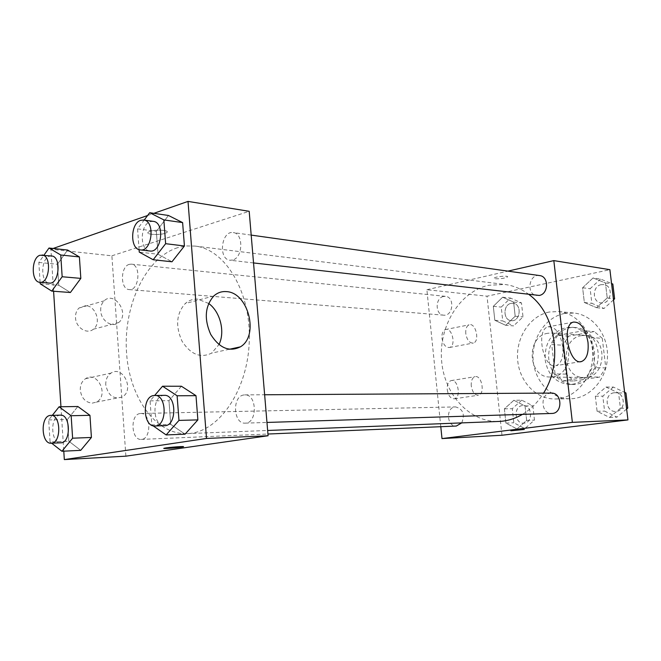 <?xml version="1.0" encoding="UTF-8"?>
<svg xmlns="http://www.w3.org/2000/svg" width="661" height="661" viewBox="0 0 661 661"><rect width="100%" height="100%" fill="white"/><g stroke="black" fill="none" stroke-linecap="round" stroke-linejoin="round"><path stroke-width="0.5" stroke-dasharray="3.31 2.48" d="M547.829 333.268C525.685 336.259 527.701 377.687 550.035 376.993C573.608 378.546 575.508 333.475 551.885 333.037L547.829 333.268M581.573 335.606C559.892 338.432 561.908 378.142 583.77 377.481C606.823 378.976 608.641 335.846 585.539 335.391L581.573 335.606M602.278 338.316L605.79 367.929L599.601 377.092L573.864 380.967L566.105 374.101L562.792 345.199L568.7 336.143L594.239 331.566L602.278 338.316L591.512 337.589L595.04 367.632L605.79 367.929M566.105 374.101L555.058 373.903L551.728 344.588L562.792 345.199M568.7 336.143L557.686 335.4L583.407 330.748L594.239 331.566M557.686 335.4L551.728 344.588M555.058 373.903L562.875 380.86L573.864 380.967M595.04 367.632L588.802 376.927L562.875 380.86M591.512 337.589L583.407 330.748M548.911 359.972C546.548 342.885 560.181 325.89 575.467 327.542C588.257 328.418 598.924 341.993 598.205 357.006C597.651 372.027 585.886 384.661 573.062 384.454C559.644 383.124 551.596 374.961 548.911 359.972M545.151 359.832C547.837 374.894 555.901 383.091 569.352 384.438C582.209 384.644 594.008 371.945 594.561 356.857C595.28 341.77 584.588 328.129 571.765 327.245L566.122 327.542C551.605 331.971 544.614 342.729 545.151 359.832M588.802 376.927L599.601 377.092M564.502 313.479C545.631 317.09 531.626 338.101 533.113 359.543C534.385 381.009 551.01 399.087 570.236 398.781C589.224 398.74 606.624 379.868 607.459 357.394C608.525 334.937 592.768 314.669 573.855 313.033L564.502 313.479M549.283 312.009C530.221 315.718 516.084 337.135 517.58 358.989C518.86 380.868 535.617 399.294 555.033 398.98C574.202 398.947 591.802 379.695 592.653 356.775C593.735 333.863 577.821 313.198 558.719 311.546L549.283 312.009M501.972 435.252L487.025 296.194L609.896 269.68M505.698 325.303L494.816 320.279L493.313 306.324L502.633 297.219L513.622 302.094L515.183 316.231L505.698 325.303L494.816 320.279L493.313 306.324L502.633 297.219L513.622 302.094L515.183 316.231L505.698 325.303L513.58 325.898L502.74 320.916L501.236 307.092L510.523 298.07L521.471 302.912L523.016 316.916L513.58 325.898M513.87 400.285L525.057 405.986L526.652 420.421L516.993 428.956L505.921 423.106L504.384 408.862L513.87 400.285L525.057 405.986L526.652 420.421L516.993 428.956L505.921 423.106L504.384 408.862L513.87 400.285L521.736 400.169L532.873 405.821L534.46 420.115L524.851 428.568L513.82 422.776L512.292 408.672L521.736 400.169M605.98 387.049L618.589 392.998L620.423 408.291L609.574 417.422L597.098 411.307L595.338 396.228L605.98 387.049L618.589 392.998L620.423 408.291L609.574 417.422L597.098 411.307L595.338 396.228L605.98 387.049L613.391 387.057L624.637 392.337M593.066 277.959L605.435 282.982L607.228 297.937L596.586 307.671L584.349 302.482L582.614 287.733L593.066 277.959L605.435 282.982L607.228 297.937L596.586 307.671L584.349 302.482L582.614 287.733L593.066 277.959L600.527 279.058L611.557 283.519M524.338 429.468L510.87 430.79M562.784 346.719C560.28 333.07 555.356 326.451 548.019 326.865C535.27 329.897 543.689 370.003 556.141 365.624C561.354 363.401 563.569 357.097 562.784 346.719M495.403 278.76C500.567 278.917 504.583 278.322 507.474 276.976C509.334 275.373 495.535 276.48 494.312 278.041L495.403 278.76L494.312 278.041C495.535 276.488 509.334 275.381 507.474 276.984C504.591 278.331 500.567 278.925 495.403 278.768M440.788 426.7L426.89 289.725L487.025 296.194M426.89 289.725L507.929 271.134M447.249 389.701C448.34 395.84 450.736 398.88 454.446 398.814C461.485 397.682 457.899 378.456 451.05 380.612C448.249 381.711 446.976 384.735 447.249 389.701M441.969 338.184C443.176 344.645 445.712 347.736 449.596 347.463C456.462 345.794 451.992 326.906 445.357 329.575C442.82 330.748 441.688 333.615 441.969 338.184M471.268 385.917C470.971 380.876 472.21 377.803 474.978 376.704C481.737 374.547 485.389 394.08 478.432 395.204C474.763 395.253 472.375 392.155 471.268 385.917M465.774 333.574C465.476 328.938 466.575 326.022 469.079 324.848C475.631 322.18 480.142 341.382 473.367 343.034C469.525 343.299 466.997 340.142 465.774 333.574M539.64 275.579C528.759 273.604 525.908 294.748 536.93 295.558M461.717 422.891C465.129 414.447 463.113 409.118 455.66 406.92L454.9 406.978C445.473 407.87 446.861 426.899 456.321 426.039M443.514 296.459C434.963 297.88 435.12 314.95 443.696 315.173C453.182 316.429 455.024 296.847 445.448 296.343L443.514 296.459M551.307 393.08L550.274 393.163C539.649 394.196 541.152 414.273 551.819 413.447M529.13 294.657C521.636 288.964 513.523 285.569 504.806 284.461L488.694 285.255C459.742 291.691 438.937 325.749 441.531 359.824C443.779 393.931 469.31 422.61 499.03 421.437M522.43 414.381C530.808 409.374 537.847 402.293 543.54 393.13M177.561 247.71C146.296 257.575 124.086 303.977 126.375 349.826C128.317 395.716 154.848 434.789 187.104 433.624C217.816 433.062 247.313 391.89 249.23 342.299C251.494 292.724 225.558 249.214 195.003 246.074L186.237 245.95L177.561 247.71M232.639 260.004L230.053 260.227C217.923 259.467 221.303 230.301 233.283 232.589C243.669 233.275 243.091 257.74 232.639 260.004M139.934 413.555C129.928 414.703 131.167 440.433 141.206 439.4C151.617 439.623 151.113 412.571 140.743 413.472L139.934 413.555M129.259 264.359C120.236 266.532 120.186 289.468 129.209 289.576C139.223 291.063 141.413 264.524 131.299 264.144L129.259 264.359M243.719 394.989C231.904 396.402 233.333 424.172 245.198 423.139C257.559 423.478 257.187 394.063 244.859 394.881L243.719 394.989M53.591 291.245L50.914 249.247L111.883 255.807L125.879 456.164M111.883 255.807L249.189 211.305M92.201 403.144L96.242 402.152C109.462 396.071 97.878 370.457 85.542 378.695C81.881 381.199 80.13 385.041 80.287 390.221C81.501 398.129 85.476 402.442 92.201 403.144M85.682 305.663L79.006 308.026C76.502 310.455 75.337 313.711 75.519 317.767C75.833 327.682 87.054 334.755 93.341 329.219C101.62 323.378 95.936 305.803 85.682 305.663M60.952 406.746L63.787 451.174M158.045 254.237L171.976 261.781L158.045 254.237L156.343 231.333L158.045 254.237L139.264 252.114M168.456 215.478L156.343 231.333L168.456 215.478M170.736 424.37L185.063 434.178L170.736 424.37L168.968 400.665L170.736 424.37L151.832 424.949L150.08 400.863L154.715 395.41M181.42 386.247L168.968 400.665L181.42 386.247M68.81 441.193L80.716 450.339L68.81 441.193L67.414 419.495L68.81 441.193L50.062 441.969L48.691 419.95L52.351 415.315M77.849 406.507L67.414 419.495L77.849 406.507M50.914 249.247L53.128 248.47M147.593 215.511L153.856 213.329M67.612 250.04L57.433 264.243L58.779 285.271L70.388 292.509L58.779 285.271L57.433 264.243L67.612 250.04M105.777 384.867C105.603 379.571 107.338 375.646 110.998 373.101C123.334 364.74 135.042 390.973 121.822 397.129C113.386 399.475 108.04 395.385 105.777 384.867M100.712 310.769C100.513 306.613 101.662 303.3 104.165 300.829C114.601 290.386 130.151 314.074 118.616 322.576C112.345 328.203 101.067 320.907 100.712 310.769M150.006 231.35L148.585 231.978C143.759 234.812 162.664 235.481 166.547 232.655C170.769 230.284 156.219 229.094 150.006 231.35C156.219 229.103 170.769 230.292 166.555 232.664C162.664 235.49 143.759 234.82 148.585 231.986L150.014 231.358M208.628 303.432L197.854 299.169C193.128 298.846 188.922 300.301 185.245 303.539C176.38 313.529 175.297 326.047 181.982 341.101C190.641 354.503 200.523 358.502 211.627 353.123L218.948 344.596M183.419 446.654C184.031 446.117 167.935 447.398 164.539 448.15L163.837 448.389M139.083 249.627L137.571 228.855L144.164 220.08M153.236 221.352L150.353 221.65C139.868 224.509 139.479 250.536 149.923 251.006M137.571 228.855L156.343 231.333M152.947 425.725L151.832 424.949M164.374 395.352L163.226 395.468C151.377 396.988 152.724 426.766 164.63 425.684M150.08 400.863L168.968 400.665M40.09 282.321L38.85 262.45L43.965 255.187M51.558 255.972L49.525 256.212C40.594 258.6 40.47 283.024 49.401 283.082M40.181 283.776L58.779 285.271M38.85 262.45L57.433 264.243M51.632 443.192L50.062 441.969M60.432 415.149L59.639 415.232C49.715 416.447 50.856 443.87 60.812 442.804M48.691 419.95L67.414 419.495M613.515 299.846L604.03 308.48L591.859 303.333L590.133 288.725L600.527 279.058M601.196 284.66C592.107 286.073 592.033 302.366 601.122 302.945C611.342 304.605 614.019 285.544 603.691 284.569L601.196 284.66M596.586 307.671L604.03 308.48M584.349 302.482L591.859 303.333M582.614 287.733L590.133 288.725M605.435 282.982L611.599 283.858M607.228 297.937L613.383 298.698M601.221 284.66C592.132 286.081 592.066 302.374 601.155 302.953C611.375 304.614 614.052 285.552 603.724 284.577L601.221 284.66M626.636 409.019L616.977 417.124L604.567 411.076L602.807 396.146L613.391 387.057M614.077 392.783C603.898 393.733 605.369 412.208 615.581 411.431C626.19 411.58 625.628 392.163 615.052 392.708L614.077 392.783M609.574 417.422L616.977 417.124M597.098 411.307L604.567 411.076M595.338 396.228L602.807 396.146M618.589 392.998L624.711 392.956M620.423 408.291L626.529 408.118M614.102 392.783C603.923 393.733 605.402 412.208 615.614 411.431C626.215 411.58 625.661 392.163 615.085 392.708L614.102 392.783M511.102 303.366C502.823 304.638 503.013 320.436 511.317 320.676C520.504 321.874 522.248 303.771 512.986 303.267L511.102 303.366C502.856 304.647 503.038 320.445 511.341 320.676C520.538 321.874 522.273 303.779 513.01 303.275L511.135 303.374M494.816 320.279L502.74 320.916M493.313 306.324L501.236 307.092M502.633 297.219L510.523 298.07M513.622 302.094L521.471 302.912M515.183 316.231L523.016 316.916M522.33 405.573C513.2 406.408 514.588 423.998 523.735 423.189C533.187 423.23 532.477 404.863 523.058 405.515L522.33 405.573M516.993 428.956L524.851 428.568M505.921 423.106L513.82 422.776M504.384 408.862L512.292 408.672M525.057 405.986L532.873 405.821M526.652 420.421L534.46 420.115M522.364 405.573C513.233 406.408 514.622 423.998 523.76 423.18C533.22 423.23 532.51 404.863 523.091 405.515L522.364 405.573M585.539 335.391L551.885 333.037M583.77 377.481L550.035 376.993M569.352 384.438L573.062 384.454M571.765 327.245L575.467 327.542M555.033 398.98L570.236 398.781M558.719 311.546L573.855 313.033M573.36 322.105L548.019 326.865M580.606 361.658L556.141 365.624M454.446 398.814L478.432 395.204M451.05 380.612L474.978 376.704M449.596 347.463L473.367 343.034M445.357 329.575L469.079 324.848M187.104 433.624L267.639 430.476M195.003 246.074L504.806 284.461M251.197 235.101L233.283 232.589M253.535 262.938L230.053 260.227M141.206 439.4L267.936 434.029M140.743 413.472L455.66 406.92M129.209 289.576L443.696 315.173M131.299 264.144L445.448 296.343M245.198 423.139L266.97 422.445M244.859 394.881L264.631 394.766M96.242 402.152L121.822 397.129M85.542 378.695L110.998 373.101M93.341 329.219L118.616 322.576M79.006 308.026L104.165 300.829M213.784 295.996L185.245 303.539M229.251 349.281L211.627 353.123"/><path stroke-width="0.99" d="M507.929 271.134L553.827 260.608L609.896 269.68L627.95 419.917L501.972 435.252L441.994 438.582L440.788 426.7M523.206 429.46L510.87 430.79L523.206 429.46M553.827 260.608L572.368 422.362L627.95 419.917M572.368 422.362L441.994 438.582M510.87 430.782L524.338 429.468M588.001 342.348C588.844 352.891 586.704 359.27 581.597 361.501C569.377 365.88 560.842 325.105 573.36 322.105C580.573 321.733 585.456 328.476 588.001 342.348M253.535 262.938L539.26 295.442C548.696 294.021 549.027 276.348 539.64 275.579L251.197 235.101M267.936 434.029L456.321 426.039L461.717 422.891M266.97 422.445L551.819 413.447C562.908 413.621 562.354 392.485 551.307 393.08L264.631 394.766M267.639 430.476L499.03 421.437C507.161 421.098 514.952 418.744 522.43 414.381M543.54 393.13C563.312 362.583 555.884 313.917 529.13 294.657M153.856 213.329L188.013 201.407L249.189 211.305L268.085 435.748L125.879 456.164L64.324 459.593L63.787 451.174M53.591 291.245L60.952 406.746M171.976 261.781L184.427 245.991L182.618 222.592L168.456 215.478L182.618 222.592L184.427 245.991L171.976 261.781L153.178 259.748L139.264 252.114L139.083 249.627M185.063 434.178L197.87 419.892L195.995 395.658L181.42 386.247L195.995 395.658L197.87 419.892L185.063 434.178L166.151 434.93L152.947 425.725M80.716 450.339L91.416 437.458L89.946 415.323L77.849 406.507L89.946 415.323L91.416 437.458L80.716 450.339L61.927 451.265L51.632 443.192M53.128 248.47L147.593 215.511M188.013 201.407L206.513 438.458L64.324 459.593M79.394 256.931L67.612 250.04L79.394 256.931L80.824 278.38L79.394 256.931L60.754 254.997L62.159 276.752L51.748 291.104L40.181 283.776L40.09 282.321M70.388 292.509L80.824 278.38L70.388 292.509L51.748 291.104M226.343 291.617C248.404 292.327 259.409 336.036 240.356 346.86C229.309 352.305 219.427 348.157 210.71 334.4C203.96 318.957 204.984 306.159 213.784 295.996C217.436 292.707 221.625 291.253 226.343 291.617M206.513 438.458L268.085 435.748M181.172 447.15C174.777 448.108 160.102 449.017 164.539 448.166C168.786 447.233 187.807 445.911 182.75 446.886L181.172 447.15M218.948 344.596C225.36 332.004 220.303 311.719 208.628 303.432M163.837 448.389L183.419 446.654M144.164 220.08L149.692 212.718L163.845 219.906L165.638 243.686L153.178 259.748M140.306 249.899L149.923 251.006C161.705 253.163 165.192 222.253 153.236 221.352L143.627 220.006L140.743 220.303C130.267 223.203 129.862 249.437 140.306 249.899C152.08 252.064 155.575 220.898 143.627 220.006M149.692 212.718L168.456 215.478M163.845 219.906L182.618 222.592M165.638 243.686L184.427 245.991M154.947 425.99L164.63 425.684C177.041 426.081 176.751 394.477 164.374 395.352L153.55 395.526C141.702 397.054 143.04 427.072 154.947 425.99C167.357 426.386 167.076 394.526 154.699 395.41L162.54 386.214L177.115 395.774L178.974 420.404L166.151 434.93M162.54 386.214L181.42 386.247M177.115 395.774L195.995 395.658M178.974 420.404L197.87 419.892M43.965 255.187L49.005 248.024L60.754 254.997M39.883 282.305L49.401 283.082C59.316 284.602 61.572 256.286 51.558 255.972L40.015 255.245C31.1 257.65 30.968 282.255 39.883 282.305C49.773 283.833 52.037 255.311 42.04 254.997M49.005 248.024L67.612 250.04M62.159 276.752L80.824 278.38M52.351 415.315L59.102 406.779L71.157 415.728L72.611 438.202L61.927 451.265M51.211 443.217L60.812 442.804C71.14 443.077 70.727 414.199 60.432 415.149L50.046 415.43C40.139 416.653 41.271 444.283 51.211 443.217C61.523 443.49 61.118 414.389 50.839 415.348M59.102 406.779L77.849 406.507M71.157 415.728L89.946 415.323M72.611 438.202L91.416 437.458M611.557 283.519L612.83 284.04L614.614 298.846L613.515 299.846M611.599 283.858L612.83 284.04M613.383 298.698L614.614 298.846M624.637 392.337L625.934 392.948L627.752 408.085L626.636 409.019M624.711 392.956L625.934 392.948M626.529 408.118L627.752 408.085M581.597 361.501L580.606 361.658M240.356 346.86L229.251 349.281"/></g></svg>
